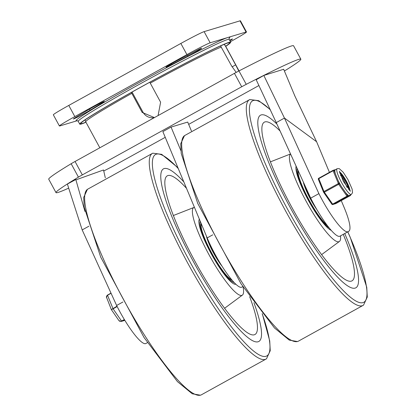 <?xml version="1.0" encoding="UTF-8"?>
<svg xmlns="http://www.w3.org/2000/svg" width="416" height="416" viewBox="0 0 416 416"><rect width="100%" height="100%" fill="white"/><g stroke="black" fill="none" stroke-linecap="round" stroke-linejoin="round"><path stroke-width="0.62" d="M229.845 40.087L230.126 40.602A10.733 0.432 151.5 0 0 232.492 38.979A10.733 0.432 151.5 0 0 229.616 40.201M187.559 55.234L188.016 56.077A10.733 0.432 151.5 0 0 201.604 48.266A10.733 0.432 151.5 0 0 196.035 50.846L179.618 59.337A10.733 0.432 151.5 0 0 166.031 67.153A10.733 0.432 151.5 0 0 171.6 64.574L188.016 56.077M171.226 63.887L171.6 64.574M89.502 109.106L90.111 110.219L101.899 103.116A10.733 0.432 151.5 0 0 104.265 101.499A10.733 0.432 151.5 0 0 97.932 104.478A10.733 0.432 151.5 0 0 87.563 110.25L75.769 117.354A10.733 0.432 151.5 0 0 73.403 118.971A10.733 0.432 151.5 0 0 79.737 115.991A10.733 0.432 151.5 0 0 90.111 110.219M101.618 102.601L101.899 103.116M246.496 31.97L240.427 20.8A22.266 0.894 151.5 0 0 239.996 20.842L204.105 31.632A22.266 0.894 151.5 0 0 180.851 43.451L68.786 105.425A22.266 0.894 151.5 0 0 53.336 114.811L59.405 125.98A22.266 0.894 -28.5 0 1 74.849 116.594L186.919 54.621A22.266 0.894 -28.5 0 1 210.168 42.801L246.059 32.016A22.266 0.894 -28.5 0 1 246.496 31.97A22.266 0.894 -28.5 0 1 231.046 41.361L230.433 41.699M229.076 38.293A87.469 3.51 151.5 0 0 228.114 37.409A87.469 3.51 151.5 0 0 137.8 83.268A87.469 3.51 151.5 0 0 77.366 120.661L59.836 125.939A22.266 0.894 -28.5 0 1 59.405 125.98M225.664 46.249A84.687 3.401 151.5 0 0 229.648 42.754A84.687 3.401 151.5 0 0 153.603 80.179A84.687 3.401 151.5 0 0 80.798 123.573A84.687 3.401 151.5 0 0 85.899 122.138M85.961 122.252A85.878 3.448 -28.5 0 1 79.752 124.145A85.878 3.448 -28.5 0 1 153.577 80.137A85.878 3.448 -28.5 0 1 230.698 42.188A85.878 3.448 -28.5 0 1 225.727 46.368M232.102 66.846L235.648 64.886L225.295 45.822L224.146 44.361M154.435 117.593L142.152 112.408L131.336 92.446M158.09 115.57L160.602 102.206L149.791 82.254M220.537 45.921L231.676 66.082L236.189 72.394M235.648 64.886L238.768 71.027M165.246 137.327L115.138 165.038A7.951 0.317 -28.5 0 1 110.609 167.466A110.531 4.436 151.5 0 1 103.766 170.981M246.246 84.334L238.966 70.928A7.951 0.317 151.5 0 0 234.432 73.356L75.057 161.491A7.951 0.317 151.5 0 0 71.152 163.727A110.531 4.436 151.5 0 0 48.729 179.213L56.004 192.624A110.531 4.436 -28.5 0 1 78.432 177.133A7.951 0.317 -28.5 0 1 82.337 174.897L241.712 86.762A7.951 0.317 -28.5 0 1 246.246 84.334A110.531 4.436 -28.5 0 1 300.846 59.176A110.531 4.436 -28.5 0 1 286.005 70.013L285.714 70.195A110.531 4.436 -28.5 0 1 284.352 71.037M238.966 70.928A110.531 4.436 -28.5 0 1 293.566 45.77L300.846 59.176M188.677 124.368L258.913 85.53M68.676 188.141A110.531 4.436 -28.5 0 1 56.004 192.624M212.732 234.837L207.178 237.91L162.859 131.612L171.059 127.078L187.72 122.07L191.438 130.993M67.408 184.059L68.609 187.912L67.408 184.059L75.795 179.514L84.973 211.458M75.91 179.873L103.527 169.972L105.3 177.772M263.822 75.442L284.456 118.061L318.895 193.627L310.695 198.162L276.255 122.6L256.194 79.752L263.822 75.442L283.67 69.269M294.512 95.269L316.602 141.736L284.456 118.061L276.255 122.6M318.895 193.627A39.021 7.374 61.1 0 0 348.145 231.65A39.021 7.374 61.1 0 0 348.416 231.457A45.724 8.637 61.1 0 0 348.743 231.317A45.724 8.637 61.1 0 0 344.016 207.194L341.26 200.611M329.425 172.349L316.602 141.736M310.695 198.162A39.021 7.374 61.1 0 0 339.945 236.184L348.145 231.65M68.609 187.912L82.186 229.918L116.626 305.479A39.021 7.374 61.1 0 0 145.881 343.502L147.415 342.654M122.902 302.011L116.626 305.479M180.866 150.592L171.059 127.078M207.178 237.91A39.759 7.514 61.1 0 0 226.439 272.813A39.759 7.514 61.1 0 0 241.81 287.144L242.845 286.572M132.054 92.045L142.974 112.164L142.152 112.408M154.539 117.536A10.733 10.535 73.3 0 1 142.974 112.164M355.176 288.09A98.602 18.632 61.1 0 0 355.883 287.794A98.602 18.632 61.1 0 0 344.739 233.532A98.602 18.632 -118.9 0 1 355.883 287.794A98.602 18.632 -118.9 0 1 355.176 288.09A98.602 18.632 -118.9 0 1 290.893 208.759A98.602 18.632 -118.9 0 1 260.447 115.222A98.602 18.632 61.1 0 0 290.893 208.759A98.602 18.632 61.1 0 0 355.176 288.09M276.973 124.176A98.602 18.632 61.1 0 0 260.447 115.222A98.602 18.632 -118.9 0 1 276.973 124.176M331.297 230.391A37.372 7.062 -118.9 0 1 308.438 200.455A37.372 7.062 -118.9 0 1 296.104 166.15M343.236 234.364A90.652 17.129 -118.9 0 1 351.764 280.972A90.652 17.129 -118.9 0 1 351.385 281.107A90.652 17.129 -118.9 0 1 292.666 208.868A90.652 17.129 -118.9 0 1 264.04 122.335A90.652 17.129 -118.9 0 1 280.093 131.019M340.512 235.872A50.097 9.464 -118.9 0 1 339.44 241.441A50.097 9.464 -118.9 0 1 338.884 241.717A50.097 9.464 -118.9 0 1 306.504 201.921A50.097 9.464 -118.9 0 1 290.571 154.008M305.334 186.404A21.471 4.056 61.1 0 0 311.678 200.106M297.965 170.232A33.4 6.313 61.1 0 0 308.074 198.198A33.4 6.313 61.1 0 0 327.356 225.54M303.332 182.005A22.662 4.28 61.1 0 0 316.898 209.633M298.303 170.976A32.204 6.084 61.1 0 0 298.74 176.124M324.652 222.981A32.204 6.084 61.1 0 0 326.997 225.066M298.137 170.612A32.204 6.084 61.1 0 0 297.924 171.356M258.144 341.749A98.602 18.632 61.1 0 0 258.851 341.453A98.602 18.632 61.1 0 0 253.916 302.687A98.602 18.632 -118.9 0 1 258.851 341.453A98.602 18.632 -118.9 0 1 258.144 341.749A98.602 18.632 -118.9 0 1 193.856 262.418A98.602 18.632 -118.9 0 1 163.415 168.88A98.602 18.632 61.1 0 0 193.856 262.418A98.602 18.632 61.1 0 0 258.144 341.749M183.83 181.906A98.602 18.632 61.1 0 0 163.415 168.88A98.602 18.632 -118.9 0 1 183.83 181.906M235.83 284.19A37.372 7.062 -118.9 0 1 212.363 255.84A37.372 7.062 -118.9 0 1 199.363 219.17M249.642 296.65A90.652 17.129 -118.9 0 1 254.732 334.63A90.652 17.129 -118.9 0 1 254.353 334.771A90.652 17.129 -118.9 0 1 195.634 262.527A90.652 17.129 -118.9 0 1 167.008 175.994A90.652 17.129 -118.9 0 1 186.514 188.349M243.074 286.92A50.097 9.464 -118.9 0 1 242.408 295.1A50.097 9.464 -118.9 0 1 241.852 295.381A50.097 9.464 -118.9 0 1 208.889 254.524A50.097 9.464 -118.9 0 1 193.939 207.449A50.097 9.464 -118.9 0 1 194.428 207.329M209.399 242.97A21.471 4.056 61.1 0 0 217.027 257.821M201.058 223.236A33.4 6.313 61.1 0 0 212.014 253.666A33.4 6.313 61.1 0 0 232.357 280.504M206.357 235.94A22.662 4.28 61.1 0 0 222.066 266.25M201.432 224.125A32.204 6.084 61.1 0 0 201.708 229.788M227.62 276.64A32.204 6.084 61.1 0 0 231.707 279.734M201.334 223.896A32.204 6.084 61.1 0 0 200.892 225.014M231.228 279.874A32.204 6.084 61.1 0 0 231.998 280.088M201.094 223.314A32.999 6.235 61.1 0 0 200.98 223.574M347.105 187.439L343.73 179.91A9.412 1.778 -118.9 0 0 340.532 175.38M124.831 320.31L121.706 321.251L124.478 319.722M124.368 319.54L120.931 321.339L119.704 321.251L118.94 320.627L121.259 321.443L121.706 321.251L113.079 308.818L117.172 306.556M119.189 320.913L121.259 321.443L124.353 320.512M116.99 306.202L111.348 309.598L113.079 308.818L107.52 295.261L111.072 293.296M111.348 309.598L106.402 296.977L107.489 295.069L110.999 293.129L107.489 295.069L106.423 297.326M351.333 194.449L349.118 195.66L348.296 195.239L347.552 195.463L339.316 183.518L334.095 170.674A0.796 0.78 -106.7 0 0 333.185 170.29L333.185 170.29A0.796 0.78 -106.7 0 0 333.034 170.352L318.682 178.287L333.029 170.352L333.096 170.737A0.796 0.416 -22.1 0 1 334.095 170.674L337.095 168.698A14.711 2.782 61.1 0 0 341.489 182.39A14.711 2.782 61.1 0 0 351.333 194.449L352.534 192.702L352.144 189.16L347.994 179.676L343.148 172.177L339.217 168.61L337.095 168.698M323.69 192.338L331.838 204.152A0.796 0.364 -34.6 0 0 331.869 204.225A0.796 0.796 0 0 0 332.748 204.537A0.796 0.78 73.3 0 0 332.899 204.474L347.251 196.539L350.267 195.629A0.796 0.796 0 0 0 350.672 194.813A0.796 0.78 73.3 0 1 350.267 195.629L335.92 203.564L332.899 204.474L324.345 192.218L338.697 184.283A0.796 0.364 -34.6 0 0 339.316 183.518A0.796 0.416 157.9 0 0 338.317 183.586L323.965 191.521L318.677 178.292A0.796 0.796 0 0 0 318.328 179.286A0.796 0.416 157.9 0 0 318.38 179.364L323.534 192.041M347.552 195.463A0.796 0.364 145.4 0 1 346.934 196.227L332.582 204.162A0.796 0.364 -34.6 0 1 331.869 204.225L323.632 192.286A0.796 0.364 145.4 0 1 323.601 192.213A0.796 0.416 -22.1 0 1 323.549 192.135A0.796 0.416 -22.1 0 1 323.965 191.521L324.345 192.218A0.796 0.364 145.4 0 1 323.632 192.286A0.796 0.796 0 0 1 323.549 192.135L318.328 179.286A0.796 0.416 157.9 0 1 318.744 178.677L333.096 170.737L338.697 184.283L347.251 196.539A0.796 0.78 -106.7 0 0 347.552 195.463M334.838 170.451A14.711 2.782 61.1 0 0 335.379 173.826M338.036 180.362A14.711 2.782 61.1 0 0 341.344 186.451M345.53 192.53A14.711 2.782 61.1 0 0 348.296 195.239M339.617 172.614A11.133 2.106 -118.9 0 1 345.758 181.241A11.133 2.106 -118.9 0 1 349.357 190.232M348.577 189.353A9.542 1.804 61.1 0 0 345.467 181.329A9.542 1.804 61.1 0 0 339.94 173.742M74.849 116.594L68.786 105.425M180.851 43.451L186.919 54.621M210.168 42.801L204.105 31.632M239.996 20.842L246.059 32.016M77.168 120.635L78.234 121.352A85.878 3.448 -28.5 0 1 152.064 77.345A85.878 3.448 -28.5 0 1 229.18 39.395L230.698 42.188M224.208 44.335L225.482 45.921A79.518 3.193 151.5 0 0 225.295 45.822M85.082 119.876L85.722 121.805A79.518 3.193 -28.5 0 1 131.804 93.345M221.322 47.018A79.518 3.193 151.5 0 0 150.254 83.143M234.432 73.356L241.712 86.762M71.152 163.727L78.432 177.133M82.337 174.897L75.057 161.491M88.899 226.205L82.186 229.918M347.766 231.858A115.128 21.752 -118.9 0 1 363.054 302.598A115.128 21.752 -118.9 0 1 273.848 182.484A115.128 21.752 -118.9 0 1 270.4 109.907M270.228 109.533L258.721 100.682L249.813 99.533A117.499 22.199 61.1 0 0 285.21 210.236A117.499 22.199 61.1 0 0 362.331 305.713A117.499 22.199 61.1 0 0 363.516 305.146L367.271 297.05L366.756 287.248L350.251 237.344L347.807 231.837M363.516 305.146L298.189 341.276A117.499 22.199 -118.9 0 1 297.71 341.448A117.499 22.199 -118.9 0 1 221.66 247.92A117.499 22.199 -118.9 0 1 184.454 135.673M329.368 228.114A35.386 6.687 -118.9 0 1 308.22 199.269A35.386 6.687 -118.9 0 1 297.024 168.163M262.163 313.643A115.128 21.752 -118.9 0 1 266.022 356.262A115.128 21.752 -118.9 0 1 174.377 231A115.128 21.752 -118.9 0 1 178.261 168.553M178.136 168.256L176.504 166.52L161.684 154.341L152.776 153.192A117.499 22.199 61.1 0 0 188.178 263.895A117.499 22.199 61.1 0 0 265.299 359.372A117.499 22.199 61.1 0 0 266.484 358.805L270.239 350.709L269.719 340.907L262.309 313.825M266.484 358.805L201.157 394.935A117.499 22.199 -118.9 0 1 200.678 395.106A117.499 22.199 -118.9 0 1 124.623 301.579A117.499 22.199 -118.9 0 1 87.422 189.337M234.156 282.511A35.386 6.687 -118.9 0 1 212.155 254.696A35.386 6.687 -118.9 0 1 200.195 221.166M350.272 195.629L335.92 203.564A0.796 0.78 -106.7 0 1 335.764 203.632A0.796 0.796 0 0 0 335.92 203.564M339.461 171.886A11.133 2.106 -118.9 0 1 346.273 180.955A11.133 2.106 -118.9 0 1 349.887 190.752M335.764 203.632L332.748 204.537A0.796 0.78 73.3 0 1 331.921 204.277M318.308 179.192A0.796 0.78 73.3 0 1 318.672 178.292M78.234 121.352L79.752 124.145M229.18 39.395L229.159 38.106M85.722 121.805L99.83 147.789M225.482 45.921L239.039 70.886M283.66 69.238L294.866 95.982M348.743 231.317L348.182 231.629M298.189 341.276L297.461 341.541L289.281 340.122L274.461 327.943L241.088 283.868L197.751 203.46L181.246 153.556L180.726 143.754L184.48 135.658L249.813 99.533M290.545 153.956L270.364 161.871M339.44 241.441L321.641 254.597M201.157 394.935L200.424 395.2L192.244 393.78L177.429 381.607L144.056 337.527L100.714 257.119L84.209 207.215L83.694 197.418L87.448 189.316L152.776 153.192M193.939 207.449L173.332 215.53M242.408 295.1L224.609 308.256M235.274 284.274L235.539 283.915M107.489 295.069L106.48 296.28L106.538 297.773M111.389 309.676L118.945 320.627M333.029 170.352A0.796 0.796 0 0 1 333.185 170.29L335.457 169.603M350.49 191.199L343.392 181.438L339.399 171.142"/></g></svg>

